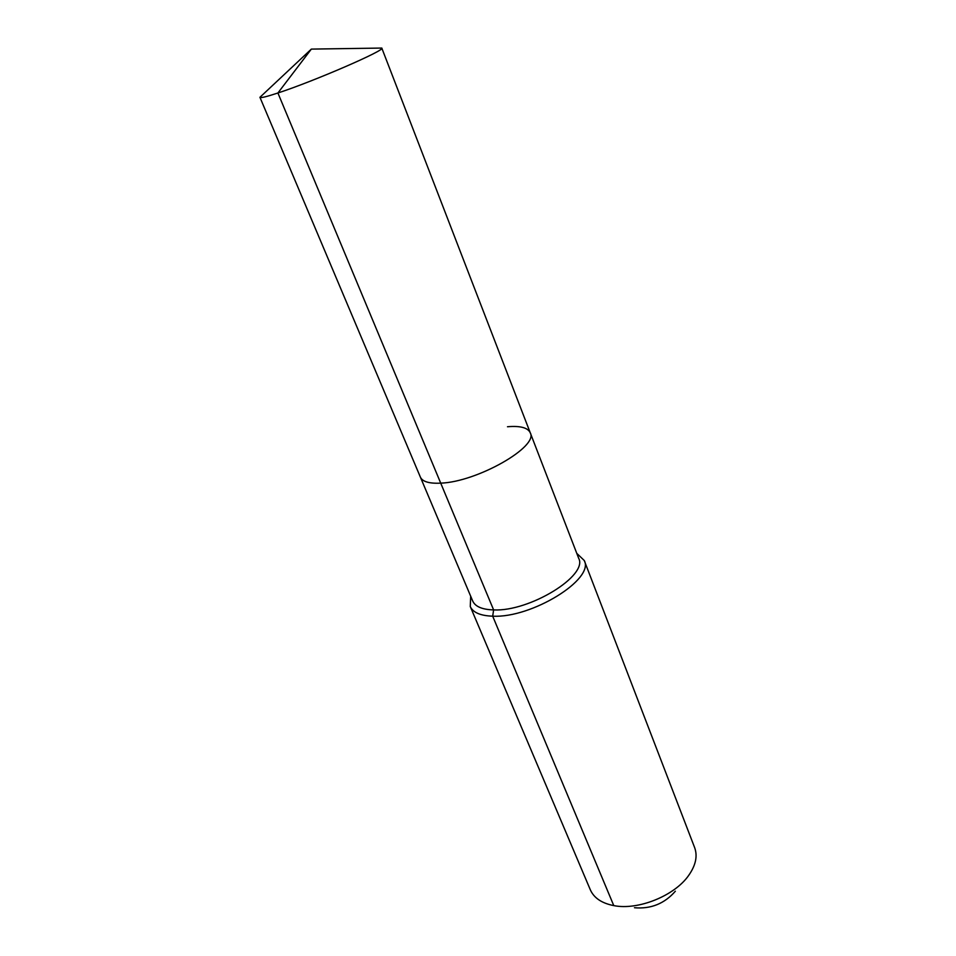 <?xml version="1.0" encoding="UTF-8"?>
<svg xmlns="http://www.w3.org/2000/svg" width="956" height="956" viewBox="0 0 956 956"><rect width="100%" height="100%" fill="white"/><g stroke="black" fill="none" stroke-linecap="round" stroke-linejoin="round"><path stroke-width="1.43" d="M262.326 95.05L259.936 97.309C260.51 98.193 266.497 96.759 277.909 92.995C313.95 81.26 386.272 49.867 381.791 48.075L378.516 48.111M470.687 596.209L470.268 606.522C472.993 612.545 480.474 615.76 492.687 616.178L493.619 609.916C482.218 609.581 475.252 606.618 472.718 601.037L420.389 477.14C422.492 481.693 429.268 483.7 440.716 483.139C476.972 482.015 538.885 446.619 530.233 432.757C527.843 427.679 520.255 425.671 507.493 426.746M259.936 97.309L420.389 477.14C422.492 481.693 429.268 483.7 440.716 483.139L493.619 609.916C529.755 611.792 588.442 575.452 578.655 558.232L381.791 48.075M381.791 48.063L311.345 49.103L277.909 92.995L440.716 483.139C476.972 482.015 538.885 446.619 530.233 432.757M470.268 606.522L590.342 889.845C593.975 897.995 601.778 903.253 613.776 905.607L492.687 616.178C531.608 618.353 594.847 579.109 584.236 560.479L576.767 553.345M613.776 905.607L613.943 905.643C638.214 910.471 674.554 895.784 688.655 875.457C695.729 865.383 697.737 856.134 694.665 847.697L584.236 560.479M634.473 907.734C650.893 909.156 664.528 903.647 675.354 891.219M311.345 49.103L259.936 97.297"/></g></svg>
